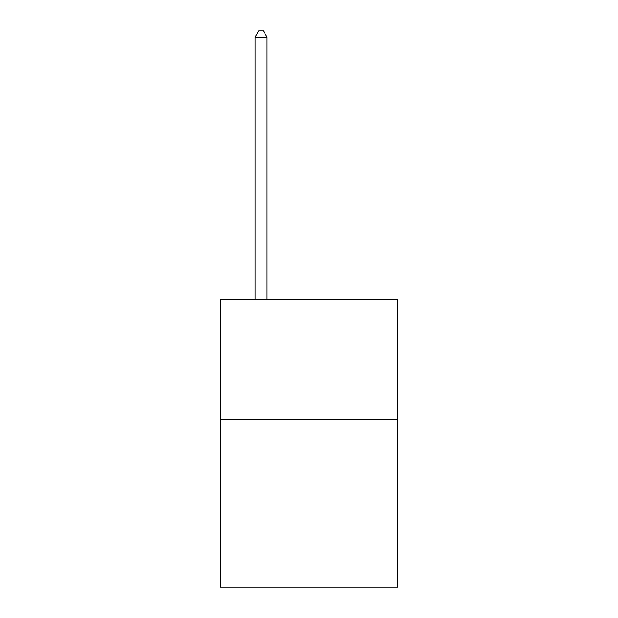 <?xml version="1.0" encoding="UTF-8"?>
<svg xmlns="http://www.w3.org/2000/svg" width="618" height="618" viewBox="0 0 618 618"><rect width="100%" height="100%" fill="white"/><g stroke="black" fill="none" stroke-linecap="round" stroke-linejoin="round"><path stroke-width="0.93" d="M397.691 419.313L397.691 587.1L220.309 587.1L220.309 299.46L397.691 299.46L397.691 419.313L220.309 419.313M267.053 299.46L267.053 37.134L255.064 37.134L255.064 299.46M255.064 37.134L258.664 30.9L263.453 30.9L267.053 37.134"/></g></svg>

